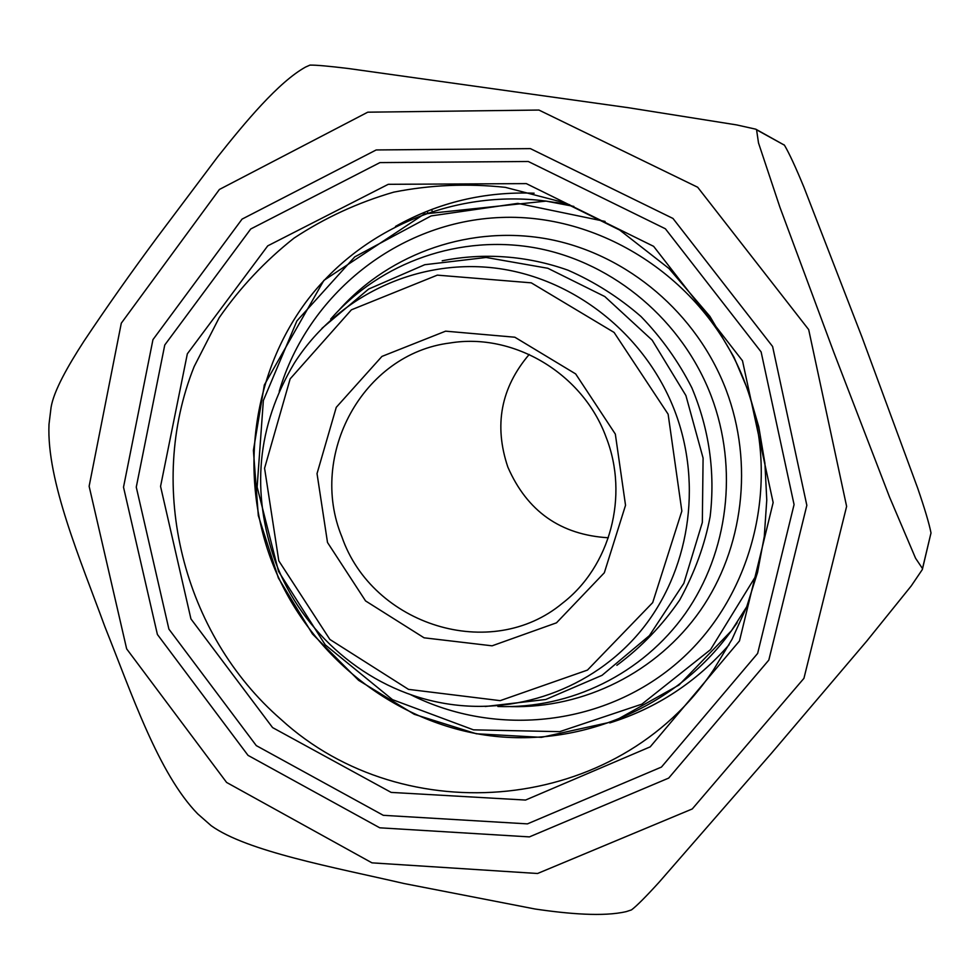 <?xml version="1.0" encoding="UTF-8"?>
<svg xmlns="http://www.w3.org/2000/svg" width="980" height="980" viewBox="0 0 980 980"><rect width="100%" height="100%" fill="white"/><g stroke="black" fill="none" stroke-linecap="round" stroke-linejoin="round"><path stroke-width="1.47" d="M626.049 911.657C603.447 916.913 568.437 913.923 535.019 908.999L404.299 883.58C333.678 867.263 246.985 851.436 211.239 825.736M310.023 65.109C315.891 64.974 328.729 66.126 348.5 68.526L628.756 107.763L736.654 124.913L755.801 129.189L784.355 145.138L756.572 129.801L758.508 142.958L779.86 207.086L833.907 352.579L889.583 497.166L915.577 558.257L922.499 568.559L930.988 532.985L922.339 569.527L911.253 585.905L866.736 641.116L771.517 753.191L659.124 882.208C645.747 896.896 636.522 906.133 631.463 909.906L626.061 911.682M211.239 825.748L197.739 813.902C158.429 773.649 131.504 693.105 104.909 626.784C80.581 560.095 46.477 480.923 49 424.291L51.083 407.288C53.827 390.91 67.596 366.459 83.9 341.285C106.44 307.487 130.867 272.844 157.18 237.356L217.523 157.045C244.914 122.5 278.614 81.928 305.638 67.02L310.011 65.084M930.853 533.782L931 532.924C929.187 523.651 924.74 508.694 917.648 488.052L862.033 337.255L803.943 187.254C795.711 167.311 789.219 153.297 784.466 145.212L783.767 144.648M275.478 561.993C250.721 492.254 256.956 426.043 294.196 363.335C335.822 297.651 414.369 258.94 493.553 267.883C572.651 276.924 645.563 334.021 674.987 411.526C703.04 485.749 689.062 572.185 640.773 630.912C592.3 689.553 513.826 716.784 440.731 702.721C366.777 688.817 302.269 633.337 275.478 561.993M321.93 328.361L368.59 289.088L424.757 264.71L486.129 257.471L547.845 268.275L604.795 296.548L652.178 340.158L685.902 395.54L703.089 458.077L702.329 522.463L683.844 583.296L649.397 635.628L602.038 675.33L545.774 699.487L485.198 706.519M330.652 319.137C380.657 262.003 460.6 233.657 537.493 248.259C614.301 263.081 682.582 320.73 711.358 396.41C738.614 468.685 728.226 552.328 685.486 613.296C642.488 674.142 570.299 709.116 497.889 706.494M615.33 434.079L625.534 505.288L604.329 572.761L556.493 622.827L492.095 645.82L424.071 637.808L365.552 600.912L327.504 542.479L317.03 473.61L336.263 407.325L381.943 356.414L445.594 331.166L514.855 337.218L575.664 373.919L615.33 434.079M668.127 414.197L614.08 332.428L531.283 282.84L437.325 275.135L351.416 309.815L290.154 378.868L264.576 468.232L278.798 560.83L329.88 639.45L408.488 689.369L500.192 700.651L587.461 670.087L652.692 602.602L681.847 511.058L668.127 414.197M341.91 536.893C372.498 625.363 491.054 662.762 562.398 603.264C610.124 566.685 629.221 496.064 606.167 437.362C582.99 373.601 513.839 332.404 450.016 342.988C362.845 353.731 308.051 455.051 341.91 536.893M529.188 354.454C500.903 387.713 493.785 425.259 507.836 467.068C527.142 511.327 560.646 534.896 608.335 537.775M431.653 209.487L432.204 211.264M427.721 212.758L427.292 211.178M226.601 782.444L371.984 862.853L537.555 873.499L692.26 808.953L803.931 678.344L846.622 506.391L808.684 329.611L697.674 187.241L538.927 110.054L367.757 112.186L219.422 189.459L121.3 323.18L89.131 486.264L126.653 648.87L226.601 782.444M922.339 569.527L922.499 568.559M756.572 129.801L755.801 129.189M395.504 226.405C438.109 202.468 484.316 191.394 534.125 193.207C484.696 191.406 438.807 202.321 396.459 225.927M281.089 719.479C404.274 832.289 617.498 814.184 713.611 669.72L732.023 639.327L746.76 606.681L757.589 572.234L764.29 536.501L766.764 499.996L764.914 463.258L758.777 426.839L748.414 391.302L733.971 357.173L709.912 316.369L668.948 268.471L619.691 230.055L564.333 202.676L505.349 187.352C467.607 183.297 430.404 184.889 393.752 192.141C358.019 202.493 324.748 217.829 293.976 238.152C265.09 260.999 240.161 287.52 219.177 317.728L194.15 366.581C145.983 486.987 182.758 634.134 281.089 719.479M610.797 722.542C657.053 707.915 696.486 681.982 729.083 644.767C696.229 682.276 656.465 708.32 609.805 722.909M272.575 727.589L391.155 792.404L525.537 800.06L650.218 746.846L739.484 640.92L773.147 502.556L742.485 360.75L653.623 246.335L526.309 183.615L388.264 184.314L267.736 245.858L187.339 353.817L160.561 486.386L190.941 618.919L272.575 727.589M256.295 745.621L383.29 815.311L527.424 823.874L661.451 767.071L757.638 653.427L794.07 504.59L761.117 351.906L665.383 228.781L528.306 161.504L379.946 162.594L250.733 228.989L164.763 344.997L136.269 487.134L168.903 629.123L256.295 745.621M248.026 755.372L379.75 827.806L529.396 836.895L668.703 778.083L768.822 660.079L806.834 505.337L772.608 346.504L672.978 218.454L530.376 148.617L376.185 149.952L242.06 219.116L152.954 339.644L123.517 487.183L157.4 634.477L248.026 755.372M510.617 706.617C584.105 708.454 657.029 672.39 700.406 610.43C743.489 548.335 753.853 463.54 726.229 390.224C697.037 313.453 627.923 254.874 550.025 239.451C472.017 224.273 390.677 252.387 339.288 309.803M279.227 391.363C307.696 294.417 398.248 221.223 501.246 217.462C604.109 213.444 706.997 282.019 745.045 382.947C781.844 479.906 754.245 593.99 680.622 659.859C606.975 725.874 496.75 738.344 410.057 694.391M605.089 221.431L517.832 203.375L431.102 215.931L354.748 256.882L296.903 320.913L263.351 400.551L257.14 487.085L278.541 571.413L325.238 644.828L392.478 699.647L473.45 729.843L559.727 731.656L641.888 704.155L710.512 649.654L757.197 573.753M737.156 622.778L731.509 630.655C674.326 710.133 574.648 749.835 481.094 734.449C387.455 718.781 305.932 650.524 271.705 561.283C239.255 475.741 251.75 375.61 305.674 302.465C359.795 229.614 453.164 188.821 546.056 201.108L573.851 206.413M555.672 202.407L569.539 204.673L546.056 201.108L424.389 213.934L323.865 280.403L264.331 384.981L253.404 450.384L258.316 515.627L278.381 578.004L312.449 633.962L358.594 680.316L414.271 714.298L476.366 733.775L541.45 737.352L613.848 721.415L679.03 685.02L731.509 630.655L746.711 606.804M616.861 665.322C641.324 647.192 662.272 625.412 679.716 599.993C694.722 572.528 704.865 544.709 710.145 516.521C715.339 472.238 709.238 429.326 691.843 387.774C678.43 361.436 661.488 337.684 641.03 316.552C618.882 297.295 594.529 281.836 567.971 270.186C527.13 255.657 483.802 252.497 442.201 260.79"/></g></svg>
